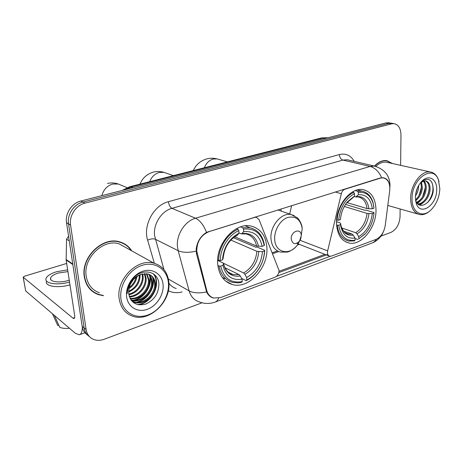 <?xml version="1.0" encoding="UTF-8"?>
<svg xmlns="http://www.w3.org/2000/svg" width="463" height="463" viewBox="0 0 463 463"><rect width="100%" height="100%" fill="white"/><g stroke="black" fill="none" stroke-linecap="round" stroke-linejoin="round"><path stroke-width="0.69" d="M254.21 217.292L256.409 217.303L259.077 219.676L279.056 270.519C278.952 273.697 277.603 275.925 275.016 277.21L220.533 297.593L213.68 298.016C210.185 296.945 207.864 294.399 206.724 290.388L205.925 289.948M336.526 223.473C337.18 234.463 341.312 240.974 348.928 243C361.441 246.084 376.454 227.408 376.002 209.907C375.597 198.401 371.268 191.636 363.027 189.616C350.798 186.948 335.698 205.937 336.526 223.473M217.737 264.28C219.011 275.172 223.895 281.926 232.391 284.548C248.706 289.525 268.615 267.568 266.873 247.398C265.866 235.783 260.646 228.681 251.212 226.1C235.372 221.858 215.451 244.111 217.737 264.28M254.563 217.425L209.05 231.627C200.896 235.146 196.804 241.692 196.769 251.276L206.724 290.388M380.331 178.174L344.912 189.228C343.17 189.888 341.972 191.393 341.324 193.731L327.642 250.882C327.138 253.782 327.85 255.57 329.783 256.247L331.444 256.097L375.892 239.464C380.887 237.108 384.001 232.472 385.228 225.55L389.707 190.663C390.268 183.446 388.156 179.193 383.37 177.896L379.949 178.076M280.925 208.963L281.215 211.111M291.632 205.618L289.693 214.045M131.752 250.853C128.876 246.339 124.848 243.347 119.674 241.871C102.607 236.205 80.672 257.416 84.324 276.857C85.933 285.827 90.65 291.765 98.463 294.659L103.533 295.712M92.172 291.204L94.284 292.344M213.258 298.004C210.335 297.13 208.119 295.099 206.602 291.921L196.474 253.701L196.196 248.915C197.25 241.536 200.699 236.02 206.539 232.38L380.129 178.018L383.37 177.798C386.339 178.342 388.301 180.269 389.244 183.574M391.843 123.285L388.775 123.355L82.894 202.076C73.901 204.16 66.944 214.676 68.541 223.889L84.139 327.926C84.775 331.763 86.564 334.674 89.509 336.659C86.564 334.674 84.775 331.763 84.139 327.926L68.541 223.889C66.944 214.676 73.901 204.16 82.894 202.076L388.775 123.355L391.843 123.285M97.849 294.225L96.211 293.745M330.16 256.299L276.428 276.388M327.792 254.418L278.824 272.597M392.52 163.543L386.732 160.597C382.502 160.123 378.398 161.946 374.428 166.078M400.622 165.349L400.97 134.883C400.761 128.32 398.429 124.57 393.967 123.638L391.611 123.829L84.995 203.124C75.967 205.225 68.975 215.804 70.573 225.059L86.147 329.575C86.998 334.396 89.509 337.689 93.682 339.448C96.946 340.675 100.425 340.618 104.123 339.275L202.024 302.796M381.061 236.084L390.865 232.432C396.369 229.642 399.43 224.405 400.044 216.707L400.13 208.969M386.819 160.84L386.084 160.528M125.004 244.499L123.083 243.121M389.024 122.822L385.963 122.892L80.817 201.035C71.858 203.107 64.936 213.559 66.533 222.732L82.154 326.293C82.784 330.107 84.567 333.007 87.501 334.998M82.373 327.451C82.217 331.792 81.193 334.24 79.306 334.784L75.359 333.291L25.679 290.932L23.214 277.435M66.672 263.441L24.765 276.11L23.162 277.146L73.027 318.208L73.964 318.544C74.676 318.272 74.89 317.103 74.607 315.037L66.145 260.003L66.556 239.186L68.57 236.269M67.928 271.607L58.188 273.048C53.777 274.472 51.237 276.168 50.554 278.124C49.228 281.811 59.912 283.252 68.339 280.433L69.242 280.132M67.656 269.848L56.417 271.764C50.409 273.691 46.931 276 45.982 278.68C44.222 283.564 58.078 285.63 69.531 282.019M69.433 328.238C65.347 328.689 62.106 328.36 59.715 327.26L54.42 315.436M46.439 281.429C44.685 286.348 58.529 288.437 69.959 284.814M57.609 325.24L57.742 325.535L58.778 325.171M52.452 313.758L57.742 325.535M168.376 282.436C167.131 269.368 155.099 261.091 142.193 265.311C129.264 269.321 119.049 285.283 120.924 298.785C122.608 312.351 135.52 319.673 147.975 314.967C160.458 310.453 169.799 295.446 168.376 282.436M168.787 281.695C167.496 272.065 162.588 265.912 154.069 263.239C137.546 257.845 115.86 279.432 119.17 298.768C120.629 307.71 125.16 313.538 132.771 316.246C149.798 322.468 171.57 301.048 168.787 281.695M127.001 248.22L119.078 243.827C103.22 238.538 82.865 258.209 86.234 276.249C87.721 284.6 92.108 290.122 99.395 292.807M122.955 243.388L120.872 242.236M131.232 250.57C128.39 246.357 124.512 243.55 119.593 242.149C102.693 236.541 80.984 257.526 84.596 276.77C86.193 285.654 90.858 291.528 98.596 294.399L103.064 295.382M137.077 276.272C136.076 281.597 133.338 285.74 128.864 288.698M136.151 276.926C135.034 281.377 132.684 284.93 129.108 287.587M140.121 274.681C140.11 282.737 136.261 288.547 128.587 292.107M139.427 274.976C139.114 282.424 135.503 287.888 128.587 291.354M142.633 273.893L143.09 276.394C143.86 284.241 137.158 293.478 128.853 294.711M142.037 274.038L142.344 275.948C143.084 283.564 136.788 292.558 128.76 294.109M144.838 273.616L146.105 278.194C147.014 286.944 138.553 297.09 129.409 296.841M144.311 273.645L145.347 277.742C146.215 286.267 138.223 296.198 129.246 296.349M146.835 273.731L149.161 280.017C150.272 289.688 139.704 300.637 130.161 298.612M146.354 273.668L148.391 279.559C149.451 288.993 139.444 299.758 129.958 298.201M148.658 274.189C150.799 276.179 151.997 278.743 152.252 281.869C153.554 292.315 141.105 303.786 131.538 300.209L131.012 300.018M148.218 274.044C150.151 276.017 151.239 278.471 151.476 281.406C152.778 291.835 140.358 303.277 130.803 299.711L131.538 300.209M140.897 274.403C132.545 278.089 128.477 284.502 128.702 293.629C130.821 302.825 136.452 306.321 145.585 304.127C154.22 300.146 158.659 293.513 158.89 284.236C158.653 270.554 140.983 267.319 131.961 279.797C128.789 284.074 127.192 288.68 127.169 293.611C128.297 283.645 132.869 277.239 140.897 274.403L147.894 273.951C152.315 275.363 154.816 278.622 155.394 283.744C156.679 294.254 144.167 305.811 134.565 302.223L131.55 300.736M149.914 274.733C152.715 276.706 154.283 279.554 154.601 283.275C155.898 293.768 143.397 305.302 133.807 301.72L131.515 300.69M126.636 296.818C127.886 307.183 137.719 312.89 147.315 309.319C156.934 305.893 164.18 294.294 163.045 284.27C162.056 274.2 152.744 267.927 142.882 271.214C132.997 274.339 125.242 286.499 126.636 296.818M90.401 289.583L92.368 290.972M153.259 273.737C161.327 283.229 151.661 303.45 137.465 304.544M152.668 277.47C155.059 287.054 146.979 300.227 136.249 302.235M135.242 302.42L133.483 302.605M149.607 275.722C151.945 285.231 143.97 298.218 133.344 300.232M132.32 300.429L131.405 300.551M132.163 281.035L131.289 282.361M153.722 274.055C161.552 283.454 152.281 303.253 138.327 304.735M153.184 278.315C155.07 287.616 147.518 299.931 137.372 302.304M136.041 302.599L133.83 302.86M150.11 276.579C151.945 285.798 144.502 297.917 134.478 300.296M133.124 300.603L131.614 300.811M133.587 279.27L130.23 284.369M233.439 237.71L255.686 247.184L257.173 247.103L264.686 250.292L264.506 250.905C264.223 257.463 262.214 263.603 258.487 269.321C255.275 274.09 251.374 277.626 246.796 279.936L246.64 277.511C256.097 271.984 261.369 263.354 262.446 251.617L256.884 251.322L230.858 240.071M223.45 263.256L243.636 272.985L244.91 274.351L246.64 277.511M220.689 266.069L219.034 266.069C220.828 274.819 225.296 280.254 232.438 282.366L238.266 282.87L241.611 282.32L242.23 281.614C230.985 283.53 223.803 278.344 220.689 266.069L222.911 265.299C225.73 276.116 232.113 280.746 242.068 279.177L240.338 276L239.064 274.628L224.931 267.712M217.662 260.368L223.044 262.961L223.583 263.667L222.911 265.299M247.746 226.835L245.749 225.799M222.431 277.678L225.203 278.68M264.396 245.014C262.77 235.574 257.984 229.81 250.026 227.738L242.716 227.75L243.497 229.139C254.789 227.964 261.693 233.456 264.211 245.616L264.396 245.014M240.563 226.887L242.716 227.75M246.796 279.936L246.171 280.647C250.975 278.246 255.061 274.547 258.423 269.553C262.324 263.574 264.408 257.15 264.686 250.292M246.171 280.647L241.645 278.408M219.034 266.069L217.859 265.49M264.211 245.616L262.145 246.322C259.807 235.592 253.649 230.713 243.66 231.685L243.497 229.139M262.446 251.617L264.506 250.905M242.068 279.177L242.23 281.614M243.66 231.685L241.536 233.919L238.954 232.964M234.7 236.784L256.571 246.038L262.145 246.322M217.668 260.154L220.266 260.605C220.284 248.336 228.589 234.99 238.798 230.643L238.017 229.243C227.298 233.734 218.565 247.751 218.611 260.605M238.017 229.243L236.529 228.641M238.798 230.643L238.972 233.196C229.035 238.63 223.542 247.514 222.495 259.841L220.266 260.605M222.495 259.841L223.149 258.313C224.3 247.52 228.977 239.863 237.178 235.349L238.972 233.196M336.624 220.07L338.667 220.22C340.126 207.586 345.415 198.731 354.542 193.65L354.571 195.971L347.319 201.932L346.602 202.985L352.864 197.765L346.602 202.985L345.514 204.432L364.531 210.196L365.88 210.115L373.936 212.54L373.977 213.021C373.201 221.21 370.215 228.213 365.018 234.018L358.721 238.862L358.703 236.639C366.418 231.963 370.956 224.277 372.316 213.593L367.066 213.414L344.31 206.469M341.746 227.981L355.653 232.704L356.979 233.861L358.703 236.639M338.76 225.209L337.238 225.221C338.441 234.156 342.267 239.435 348.714 241.055L354.299 240.916L355.04 240.216C346.087 241.507 340.658 236.506 338.76 225.209L340.542 224.59L340.855 226.604C343.066 235.245 347.788 239.041 355.017 237.988L353.292 235.192L351.967 234.029L343.61 231.159M336.532 221.684L339.836 222.784L340.594 223.421L340.542 224.59M373.93 207.713L373.074 202.713C371.118 196.098 367.396 192.238 361.892 191.15L357.534 191.225L358.31 192.446C365.637 191.618 370.585 195.293 373.155 203.477L373.074 202.713M355.271 190.6L357.534 191.225M358.721 238.862L365.463 233.531M357.98 239.562L355.023 238.532M337.238 225.221L336.589 225.006M346.932 202.586L367.049 208.581L368.924 208.801L372.304 208.749L373.971 208.182L373.155 203.477M372.304 208.749C370.904 198.882 366.25 194.217 358.333 194.761L358.31 192.446M372.316 213.593L373.977 213.021M355.017 237.988L355.04 240.216M358.333 194.761L355.769 196.96L354.027 196.543M354.542 193.65L353.767 192.423C345.138 196.138 337.672 208.553 337.139 220.238M353.767 192.423L352.36 192.029M347.319 201.932C343.315 207.054 341.028 212.945 340.455 219.612L338.667 220.22M352.864 197.765L354.571 195.971M301.291 235.574L301.257 235.123C300.8 227.536 290.666 231.39 291.227 239.035C292.541 244.325 295.301 245.037 299.497 241.171L301.291 235.574M439.838 188.892L438.455 179.951C433.194 163.914 411.769 178.371 412.064 198.465C411.532 212.563 422.54 218.634 431.134 209.78C436.43 204.287 439.329 197.325 439.838 188.892M439.005 181.589L438.235 179.14C436.511 174.927 433.831 172.525 430.196 171.935C421.405 170.222 410.519 184.818 410.623 198.488C410.837 207.748 413.905 213.113 419.819 214.577C423.437 215.087 427.025 213.669 430.584 210.312L431.134 209.78M387.855 162.501L386.426 162.183C382.843 161.761 379.319 163.161 375.852 166.396M392.12 163.451L386.692 160.823C382.554 160.354 378.537 162.114 374.636 166.107M418.65 185.513L418.616 187.006C418.378 190.148 417.319 193.135 415.45 195.959M417.603 187.579L415.745 193.65M421.509 182.075L422.389 187.937C421.752 193.407 419.513 197.614 415.664 200.56L415.583 200.612M420.85 182.544L421.446 187.706C420.896 192.706 418.905 196.723 415.479 199.75M423.911 181.016C425.659 182.711 426.423 185.333 426.203 188.881C425.225 195.976 422.094 200.618 416.822 202.806M423.356 181.189C424.826 182.954 425.456 185.443 425.248 188.644C424.363 195.328 421.452 199.894 416.515 202.343M420.549 182.706L423.286 181.212L425.584 180.911C428.738 181.652 430.231 184.621 430.052 189.836C429.589 197.255 423.356 205.126 417.91 203.992L417.91 203.992M425.48 180.9C428.084 182.098 429.288 184.997 429.085 189.593C428.622 196.625 423.026 204.2 417.69 203.813M423.286 181.212L420.346 182.954M415.38 197.319L416.295 203.506C420.358 216.458 436.812 205.196 436.696 189.975C437.315 179.077 428.582 173.851 421.631 181.473C417.759 185.773 415.676 191.057 415.38 197.319M416.295 203.506L415.618 200.438C419.084 211.354 432.853 202.285 433.258 190.033C432.917 180.275 429.276 177.254 422.337 180.964M431.742 182.034C434.248 188.574 432.911 195.392 427.737 202.47M429.132 188.227C428.975 191.479 428.038 194.726 426.307 197.967M422.1 203.263L419.484 204.993M425.289 187.625L422.673 196.677M418.367 202.198L417.099 203.164M421.475 187.052L419.084 195.369M417.545 187.718L415.751 193.586M423.946 202.076L419.906 205.144M420.23 200.977L417.337 203.448M416.555 199.889L415.728 200.739M197.215 253.857L196.416 253.469M344.536 189.118L344.912 189.228M209.05 231.627L208.715 231.483M335.299 192L341.324 193.731M300.134 240.338L327.642 250.882M154.37 263.32L147.639 240.17C142.83 225.371 153.803 205.184 168.422 201.689L339.373 154.549C339.628 157.449 340.809 159.289 342.909 160.065L171.947 208.327C161.535 210.978 153.085 224.156 154.584 235.592L163.954 269.588M339.373 154.549C345.792 153.085 350.763 155.365 354.276 161.396M348.784 160.117L347.175 159.747L342.909 160.065L370.07 166.437L374.376 166.067L376.072 166.472M218.663 298.137C217.749 300.354 216.429 301.714 214.699 302.223C209.519 303.983 204.357 303.867 199.2 301.864C194.176 300.267 190.814 296.604 189.112 290.874L178.162 250.686L177.474 246.901C176.044 234.967 184.847 221.088 195.542 218.223C199.923 220.29 203.587 225.006 206.539 232.38M196.115 251.195C188.47 252.821 182.486 252.653 178.162 250.686L155.29 239.221C153.247 238.486 150.695 238.804 147.639 240.17M381.634 177.734C378.896 171.582 375.042 167.814 370.07 166.437L195.542 218.223L171.947 208.327C170.1 207.245 168.926 205.034 168.422 201.689M376.425 239.249C375.157 241.258 373.514 242.583 371.488 243.22L215.451 301.94M168.364 279.021L189.112 290.874C193.378 293.096 199.206 293.449 206.602 291.921M324.904 254.343L279.044 271.306M182.121 291.933C177.15 293.235 172.543 292.824 168.295 290.712M391.611 123.829L385.963 122.892M84.995 203.124L80.817 201.035M70.573 225.059L66.533 222.732M86.147 329.575L82.154 326.293M168.902 283.24C170.83 285.845 173.284 287.61 176.264 288.53M272.655 253.689L278.726 251.559M297.35 245.014L299.277 244.337M328.035 137.725L323.539 137.87L131.208 186.93L124.964 189.732M133.014 187.671L129.704 186.763L321.652 137.881L327.978 137.743M321.652 137.881L325.72 138.315M74.618 317.653L73.027 318.208M72.836 264.535L66.145 260.003M23.312 277.54L25.679 290.932M66.111 259.523L72.755 264.014M69.265 240.87L66.556 239.186M101.86 195.646C103.533 189.599 107.144 185.738 112.694 184.06L118.279 184.008L121.399 185.304M243.636 272.985C251.473 268.303 255.889 261.08 256.884 251.322M225.018 268.28C226.957 271.544 229.619 273.621 232.999 274.524L239.064 274.628M258.487 246.339C256.334 237.039 250.911 232.773 242.224 233.531M244.91 274.351C253.145 269.454 257.775 261.884 258.794 251.635M223.548 263.788C226.071 273.153 231.668 277.221 240.338 276M256.571 246.038C255.2 239.435 251.698 235.401 246.061 233.925L241.715 233.884M237.548 235.042C228.936 239.875 224.133 247.647 223.131 258.36M204.351 167.751C206.214 163.115 209.178 160.21 213.235 159.029L217.025 158.896L218.623 159.353M355.653 232.704C362.054 228.728 365.863 222.298 367.066 213.414M345.861 233.109L348.39 234.023L351.967 234.029M368.924 208.801C367.61 200.242 363.513 196.156 356.62 196.555M356.979 233.861C363.71 229.712 367.697 222.969 368.942 213.64M340.594 223.421L340.843 224.96C342.776 232.582 346.926 235.991 353.292 235.192M367.049 208.581C366.123 201.943 363.166 198.054 358.171 196.925L355.966 196.931M149.682 181.675C151.638 176.814 154.839 173.741 159.289 172.456L163.966 172.358L166.275 173.162M300.771 238.781L302.206 228.56C300.516 219.283 295.585 215.619 287.419 217.569C280.161 220.168 274.189 230.238 274.698 239.128C274.976 252.844 289.606 256.132 297.449 244.886L300.626 239.174M294.306 215.694L291.198 214.566C281.643 212.181 269.912 225.921 270.959 238.561C271.631 245.98 274.756 250.483 280.335 252.063L287.199 252.086C288.599 252.022 294.451 249.25 297.449 244.886L299.497 241.171M345.52 241.779L348.928 243M225.666 281.099L232.391 284.548M383.37 177.896L382.675 177.723M255.391 216.921L256.409 217.303M296.795 243.364L329.054 255.964M348.853 160.134L374.376 166.067C384.608 169.157 389.811 175.651 389.985 185.547L389.852 187.521M383.902 230.597L382.23 234.284C382.687 233.96 378.317 240.754 372.333 242.907M393.967 123.638L388.312 122.707M272.273 252.734L277.435 250.923M122.018 190.484L129.704 186.763M84.966 332.735L79.775 334.61M50.797 279.623L50.554 278.124M119.078 243.827L154.069 263.239M118.615 241.611L119.593 242.149M133.807 301.72L134.565 302.223M127.018 187.637L118.279 184.008C114.708 182.81 111.126 182.619 107.538 183.435M228.427 272.261L232.999 274.524C230.782 274.09 225.915 272.418 223.583 263.667M245.245 225.846L250.026 227.738M227.397 161.888L217.025 158.896C213.727 158.068 210.462 158.028 207.233 158.774C202.354 160.094 198.453 162.71 195.542 166.622L193.112 170.615M346.087 233.23L348.39 234.023L345.294 232.739C344.559 233.005 340.496 226.61 340.843 224.96L340.855 226.604M357.395 189.917L361.892 191.15M365.018 234.018L364.613 234.481M173.37 175.645L163.966 172.358C160.534 171.345 157.119 171.235 153.716 172.01C148.64 173.469 144.757 176.189 142.066 180.165L139.82 184.187M301.257 235.123L302.206 228.56C301.969 223.45 298.369 218.414 297.182 217.708L291.198 214.566L277.806 209.93M438.455 179.951L438.235 179.14M386.426 162.183L430.196 171.935M385.245 160.505L386.692 160.823M421.133 182.005L421.631 181.473M387.809 205.462L418.025 214.068"/></g></svg>
